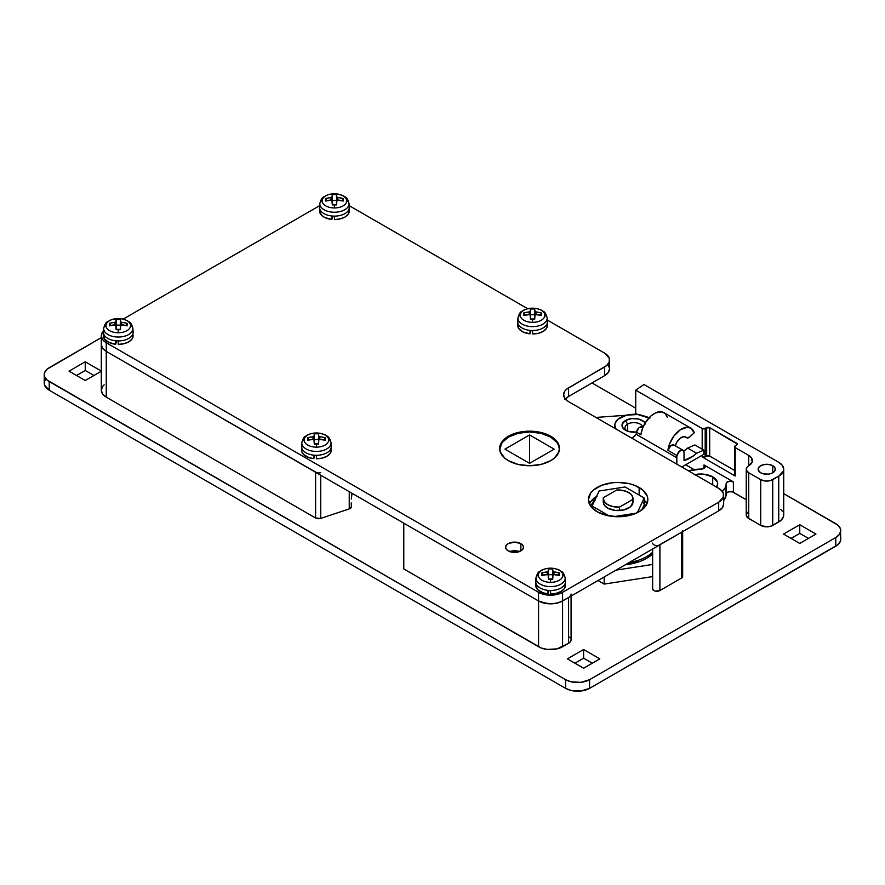 <?xml version="1.0" encoding="UTF-8"?>
<svg xmlns="http://www.w3.org/2000/svg" width="885" height="885" viewBox="0 0 885 885"><rect width="100%" height="100%" fill="white"/><g stroke="black" fill="none" stroke-linecap="round" stroke-linejoin="round"><path stroke-width="1.33" d="M772.727 465.875A8.496 4.901 0 0 0 760.746 465.864A8.496 4.901 0 0 0 760.691 472.789A8.496 4.901 180 0 1 758.235 469.338A8.496 4.901 180 0 1 763.478 464.813A8.496 4.901 180 0 1 772.727 465.875L772.727 472.811L772.727 465.875A8.496 4.901 180 0 1 775.216 469.338A8.496 4.901 180 0 1 772.771 472.789A8.496 4.901 0 0 0 772.727 465.875L772.727 465.875M760.646 472.767L760.646 472.767A8.596 4.967 180 0 1 760.646 465.742A8.596 4.967 180 0 1 772.804 465.742L768.401 464.393L763.434 464.669L759.584 466.495L758.29 468.287L758.29 470.223L760.646 472.767L763.434 473.84L768.401 474.128L771.499 473.387L773.877 472.015L775.326 469.26L774.674 467.357L772.804 465.742A8.596 4.967 180 0 1 772.804 472.767A8.596 4.967 180 0 1 760.646 472.767L760.724 472.811M694.913 474.592A16.981 9.801 180 0 1 712.69 476.882L712.69 484.858L712.69 476.882L717.337 481.905L717.669 483.818L716.374 487.569M45.544 379.532L44.571 381.38L44.571 385.196L49.228 390.219L565.581 688.342L571.091 690.466L580.903 691.019L589.598 688.342L837.885 544.729L840.429 541.189L840.75 539.286L840.429 528.699L837.885 525.17L783.712 493.62L835.772 523.677A16.981 9.801 180 0 1 840.75 530.613A16.981 9.801 180 0 1 835.772 537.549L839.456 534.363L840.75 530.613M791.046 538.412L799.752 533.389L808.459 538.412L799.752 533.389L799.752 524.716L815.959 534.075L799.752 543.445L783.535 534.075L799.752 524.716L815.959 534.075L799.752 543.445L783.535 534.075L799.752 524.716L799.752 533.389L791.046 538.412M574.896 663.208L583.602 658.186L592.308 663.208L583.602 658.186L583.602 649.513L599.809 658.871L583.602 668.23L567.385 658.871L583.602 649.513L599.809 658.871L583.602 668.23L567.385 658.871L583.602 649.513L583.602 658.186L574.896 663.208M85.248 370.461L93.954 375.483L85.248 370.461L76.541 375.483L85.248 370.461L85.248 361.799L101.288 371.058L85.248 361.799L85.248 370.461M635.729 408.184L592.01 382.94L635.729 408.184M44.25 374.62L44.25 383.282A16.981 9.801 0 0 0 49.228 390.219L49.228 381.557L565.581 679.669L565.581 688.342L49.228 390.219L49.228 381.557A16.981 9.801 180 0 1 44.25 374.62A16.981 9.801 180 0 1 49.228 367.684L101.288 337.627L47.115 369.178L44.571 372.707L44.25 374.62L44.571 376.534L47.115 380.063L565.581 679.669L571.091 681.804L580.903 682.357L589.598 679.669L835.772 537.549L835.772 546.211L589.598 688.342L589.598 679.669L835.772 537.549L835.772 546.211A16.981 9.801 0 0 0 840.75 539.286M85.248 380.517L69.041 371.158L85.248 361.799L69.041 371.158L85.248 380.517L101.288 371.257L85.248 380.517M569.641 637.089L570.427 637.93M569.641 596.778L568.59 597.519L568.59 643.273A8.496 4.901 0 0 0 571.079 639.811L570.427 641.68L568.59 643.273L557.074 648.871L547.262 649.424L541.144 647.964L403.781 568.922L403.781 523.168L403.781 568.922L538.567 646.747L538.567 600.981L403.781 523.168L538.567 600.981L538.567 646.747A16.981 9.801 0 0 0 562.583 646.747L568.59 643.273L568.59 597.519L560.006 602.198L553.888 603.67L547.262 603.67L538.567 600.981L106.266 351.4L315.613 472.258L315.613 518.013L106.266 397.155L102.583 393.969L101.288 390.219L102.583 386.468L104.153 384.776M783.38 513.101L783.38 516.928L780.847 520.457L771.443 526.022L766.731 526.852L760.724 525.413L747.659 517.736L746.232 515.015L747.659 512.293M726.154 483.962L725.91 496.231L723.664 500.556A25.477 14.702 0 0 0 726.154 494.217A25.477 14.702 0 0 0 726.154 494.062A4.248 2.456 0 0 1 728.775 491.772A4.248 2.456 0 0 1 733.399 492.303L733.377 481.894L733.399 492.303L746.232 499.715L732.393 491.872L728.753 491.783L726.331 493.354M694.083 469.614L685.698 464.769L694.083 469.614M780.847 509.572L782.417 511.264M682.346 575.46L682.667 576.4L681.428 578.126L659.9 590.561L655.265 591.091L653.362 590.184L652.643 588.824A4.248 2.456 0 0 0 655.265 591.091A4.248 2.456 0 0 0 659.9 590.561L659.9 544.806A4.248 2.456 180 0 1 655.265 545.337A4.248 2.456 180 0 1 652.643 543.069M352.02 493.277L351.367 499.029A178.316 102.948 0 0 1 352.02 493.277M351.245 502.879A178.316 102.948 0 0 0 351.367 506.685L349.243 508.908L320.735 518.411L315.613 518.013L106.266 397.155L106.266 351.4L316.73 472.723M783.712 469.26A16.981 9.801 180 0 1 778.734 476.185L778.734 521.951A16.981 9.801 0 0 0 783.712 515.015L783.712 469.26A16.981 9.801 180 0 0 778.734 462.324L643.948 384.499L778.734 462.324L782.417 465.499L783.712 469.26L783.38 471.174L778.734 476.185L778.734 521.951L772.727 525.413L772.727 479.659L778.734 476.185L769.972 480.721L765.071 480.998L760.724 479.659L760.724 525.413L748.71 518.477L748.71 472.723L760.724 479.659L748.71 472.723L746.387 470.212L746.874 467.38L752.206 462.025L751.476 457.777L748.71 455.388L748.71 465.787L748.71 455.388L735.203 447.589L748.71 455.388A12.733 7.357 180 0 1 752.449 460.587A12.733 7.357 180 0 1 748.71 465.787A8.496 4.901 180 0 0 746.232 469.26A8.496 4.901 180 0 0 748.71 472.723L748.71 518.477A8.496 4.901 0 0 1 746.232 515.015L746.232 469.26M643.948 384.499L635.729 390.163L635.729 413.383L634.379 414.313L635.729 413.383L635.729 390.163L702.181 428.528L702.181 449.171L702.181 428.528L635.729 390.163L643.948 384.499M721.972 491.894L725.125 487.956L726.85 482.292L729.97 481.208L733.399 481.905L703.984 464.924L703.984 468.397L703.984 464.924A4.248 2.456 180 0 1 705.234 466.66A4.248 2.456 180 0 1 700.942 469.105L688.508 470.897A25.477 14.702 180 0 1 700.942 469.105L704.903 467.612L705.146 466.185L703.984 464.924L733.399 481.905A4.248 2.456 180 0 0 728.775 481.374A4.248 2.456 180 0 0 726.154 483.641A4.248 2.456 180 0 1 726.154 483.641A25.477 14.702 180 0 1 726.154 483.818A25.477 14.702 180 0 1 722.381 491.518L723.344 493.343L723.344 497.171L718.697 502.193L562.583 592.319L553.888 594.997L544.076 594.443L538.567 592.319L106.266 342.727L102.583 339.552L101.288 335.791L102.583 332.041L104.153 330.348M637.731 414.534L635.729 413.383L637.731 414.534M702.181 455.255L702.181 456.948L735.203 476.019L735.203 447.589L734.583 446.726L737.327 444.126L709.693 427.654L702.181 428.528A2.124 1.228 180 0 0 705.179 428.528L706.684 427.654L706.684 456.085L705.179 456.948L705.179 428.528L705.179 456.948L706.684 456.085L706.684 427.654A2.124 1.228 180 0 1 709.693 427.654L709.693 456.085A2.124 1.228 0 0 0 706.684 456.085L709.693 456.085L709.693 427.654L736.707 443.252A2.124 1.228 180 0 1 737.327 444.126A2.124 1.228 180 0 1 736.707 444.989L736.707 443.252L736.707 444.989L735.203 445.852A2.124 1.228 180 0 0 734.583 446.726A2.124 1.228 180 0 0 735.203 447.589L735.203 476.019L702.181 456.948A2.124 1.228 0 0 0 705.179 456.948L702.181 456.948L702.181 455.255M571.079 594.045A8.496 4.901 180 0 1 568.59 597.519L562.583 600.981L562.583 646.747L562.583 600.981A16.981 9.801 180 0 1 538.567 600.981L106.266 351.4A16.981 9.801 180 0 1 101.288 344.464L102.583 348.214L106.266 351.4L102.583 348.214L101.288 344.464A16.981 9.801 0 0 0 106.266 351.4L106.266 342.727L538.567 592.319L538.567 600.981A16.981 9.801 0 0 0 562.583 600.981L557.074 603.105L550.581 603.858L541.144 602.198L538.567 600.981L538.567 592.319A16.981 9.801 180 0 0 562.583 592.319L718.697 502.193L718.697 510.855L562.583 600.981L562.583 592.319L562.583 600.981L718.697 510.855A16.981 9.801 0 0 0 723.664 503.919L722.37 507.669L718.697 510.855L718.697 502.193A16.981 9.801 180 0 0 723.664 495.257A16.981 9.801 180 0 0 718.697 488.321L722.37 491.507M694.183 474.758L703.995 474.205L712.69 476.882A16.981 9.801 180 0 1 717.669 483.818A16.981 9.801 180 0 1 716.651 487.148M734.749 474.681L734.583 475.145A2.124 1.228 0 0 0 735.203 476.019L734.583 475.145L734.583 446.726M734.583 470.455L709.693 456.085L734.583 470.455M681.428 578.126A4.248 2.456 0 0 0 682.667 576.4L682.667 530.635A4.248 2.456 180 0 1 681.428 532.372L681.428 578.126L659.9 590.561L659.9 544.806L681.428 532.372L681.428 578.126M652.643 548.988L652.643 588.824L652.643 548.988M658.894 545.226L681.948 531.996M320.735 472.645A4.248 2.456 180 0 1 315.613 472.258L315.613 518.013A4.248 2.456 0 0 0 320.735 518.411L320.735 475.223L320.735 518.411L349.243 508.908A4.248 2.456 0 0 0 351.367 506.784A4.248 2.456 0 0 0 351.367 506.685L351.367 506.784M349.243 491.684L349.243 508.908L349.243 491.684M589.598 688.342L589.598 679.669A16.981 9.801 180 0 1 565.581 679.669L565.581 688.342A16.981 9.801 0 0 0 589.598 688.342M101.288 335.791L101.288 390.219A16.981 9.801 0 0 0 106.266 397.155L106.266 342.727A16.981 9.801 180 0 1 101.288 335.791A16.981 9.801 180 0 1 103.49 330.968M772.727 525.413L772.727 479.659A8.496 4.901 180 0 1 760.724 479.659L760.724 525.413A8.496 4.901 0 0 0 772.727 525.413M593.182 498.919L593.182 498.919A4.248 2.456 0 0 0 593.271 498.941L593.271 502.027L593.271 498.941A4.248 2.456 180 0 0 593.182 498.919M512.515 550.913A84.916 49.029 0 0 0 519.241 551.543L512.515 550.913M649.944 418.085L644.18 416.05A25.477 14.702 180 0 1 649.147 417.72M626.248 415.242L595.926 417.443L626.248 415.242M558.712 452.5L559.276 449.149A29.714 17.158 180 0 1 558.911 451.848L559.497 448.452A29.935 17.28 180 0 1 541.012 464.426A29.935 17.28 180 0 1 508.399 460.676A29.935 17.28 180 0 1 499.627 448.452A29.935 17.28 180 0 1 518.112 432.488A29.935 17.28 180 0 1 550.724 436.239A29.935 17.28 180 0 1 559.497 448.452L558.922 445.089L557.218 441.847L550.724 436.239L550.724 437.101L550.724 436.239L546.189 434.092L535.403 431.504L523.721 431.504L512.935 434.092L504.671 438.86L500.202 445.089L499.627 448.452L500.202 451.826A29.714 17.158 180 0 1 499.837 449.149L500.412 452.5M559.276 449.149L558.712 445.808L557.019 442.588L550.581 437.013L540.934 433.296L529.562 431.991L518.19 433.296L508.543 437.013L502.105 442.588L499.837 449.149A29.714 17.158 180 0 1 529.562 431.991A29.714 17.158 180 0 1 559.276 449.149M554.176 449.149L529.562 463.364L504.948 449.149L529.562 434.933L554.176 449.149L529.562 463.364L504.948 449.149L529.562 434.933L529.562 463.364L529.562 434.933L554.176 449.149M116.532 340.847L118.269 340.946A8.916 5.144 180 0 1 116.72 340.869M332.683 216.051L334.419 216.15A8.916 5.144 180 0 1 332.871 216.073L331.842 219.447L331.842 215.984A14.857 8.585 180 0 1 319.562 207.532L319.562 211.006A14.857 8.585 0 0 0 331.842 219.447L332.882 216.073M530.823 330.448L532.56 330.548A8.916 5.144 180 0 1 531.011 330.47M314.673 455.244L316.41 455.332A8.916 5.144 180 0 1 314.861 455.255L313.832 458.64L313.832 455.178A14.857 8.585 180 0 1 301.553 446.726L301.553 450.188A14.857 8.585 0 0 0 313.832 458.64L314.861 455.255M520.856 543.611A8.916 5.144 180 0 1 523.466 547.251A8.916 5.144 180 0 1 517.957 552.008A8.916 5.144 180 0 1 508.244 550.89L514.55 552.395L520.856 550.89L520.856 543.611L514.55 542.107L508.244 543.611L506.308 545.282L505.634 547.251L506.308 549.22L508.244 550.89A8.916 5.144 180 0 1 505.634 547.251A8.916 5.144 180 0 1 511.143 542.494A8.916 5.144 180 0 1 520.856 543.611L520.856 550.89L522.792 549.22L523.466 547.251L522.792 545.282L520.856 543.611M548.833 590.428L550.581 590.527A8.916 5.144 180 0 1 549.032 590.45L547.992 593.835L547.992 590.361A14.857 8.585 180 0 1 535.713 581.921L535.713 585.383A14.857 8.585 0 0 0 547.992 593.835L549.032 590.45M639.136 487.458A29.714 17.158 180 0 1 647.842 499.582A29.714 17.158 180 0 1 629.5 515.435A29.714 17.158 180 0 1 597.109 511.718L606.745 515.435L618.128 516.751L623.925 516.42L634.633 513.853L639.136 511.718L645.585 506.154L647.842 499.582L647.267 496.242L642.831 490.058L634.633 485.323L629.5 483.741L618.128 482.425L612.32 482.756L601.612 485.323L593.415 490.058L590.671 493.022L588.403 499.582L590.671 506.154L597.109 511.718A29.714 17.158 180 0 1 588.403 499.582A29.714 17.158 180 0 1 606.745 483.741A29.714 17.158 180 0 1 639.136 487.458L639.136 495.08L639.136 487.458M646.88 503.919A29.714 17.158 0 0 0 644.169 499.981L645.585 501.684M123.181 319.098L319.673 205.652L123.181 319.098M349.177 205.652L527.648 308.699L349.177 205.652M608.294 364.974L609.588 368.724L609.588 360.062A16.981 9.801 180 0 0 604.61 353.126L547.317 320.049L604.61 353.126L609.256 358.148L609.256 361.976L606.723 365.505L566.477 389.278L564.907 390.971L563.612 394.721L564.907 398.482L568.59 401.657L718.697 488.321L568.59 401.657A16.981 9.801 180 0 1 563.612 394.721A16.981 9.801 180 0 1 568.59 387.796L604.61 366.998L604.61 375.66L568.59 396.458L564.907 399.644M500.202 451.826L504.671 458.054L508.399 460.676L518.112 464.426L529.562 465.742L541.012 464.426L550.724 460.676L554.452 458.054L558.922 451.826M609.588 360.062A16.981 9.801 180 0 1 604.61 366.998L604.61 375.66A16.981 9.801 0 0 0 609.588 368.724L608.294 372.474L604.61 375.66L568.59 396.458L568.59 387.796L568.59 396.458A16.981 9.801 0 0 0 565.36 399.058M519.506 551.643L514.55 550.769L509.594 551.643M597.109 496.12L590.671 501.684M596.523 496.463A29.714 17.158 0 0 0 589.366 503.919M519.362 551.587A8.916 5.144 0 0 0 509.738 551.587M565.427 581.6L565.183 577.861A14.625 8.441 180 0 1 565.194 578.182L565.438 585.383L565.194 578.182A4.248 3.463 180 0 0 562.838 575.25A12.268 7.08 180 0 1 550.581 582.33A12.268 7.08 180 0 1 538.312 575.25A4.248 3.463 180 0 0 535.956 578.182A14.625 8.441 0 0 0 550.581 586.622A14.625 8.441 0 0 0 565.194 578.182A14.625 8.441 180 0 1 550.581 586.622A14.625 8.441 180 0 1 535.956 578.182L535.713 581.921A14.857 8.585 180 0 1 535.757 581.279A14.857 8.585 0 0 0 535.724 581.6A14.857 8.585 0 0 0 535.713 581.921A14.857 8.585 0 0 0 547.992 590.361A14.857 8.585 0 0 0 550.581 590.494A14.857 8.585 0 0 0 565.438 581.921A14.857 8.585 0 0 0 565.427 581.6A14.857 8.585 0 0 0 565.393 581.279A14.857 8.585 180 0 1 565.438 581.921A14.857 8.585 180 0 1 550.581 590.494L550.581 593.968L550.581 590.494A14.857 8.585 180 0 1 547.992 590.361L547.992 593.835L543.147 592.817L537.704 589.675L535.713 585.383L535.956 578.182A14.625 8.441 180 0 1 535.967 577.861L535.724 581.6M552.694 579.299L552.694 575.106L552.694 579.299A27.346 12.943 180 0 0 550.581 579.255L550.581 582.33A12.268 7.08 0 0 0 562.838 575.25A12.268 7.08 0 0 0 550.581 568.17L550.581 568.966A27.346 27.037 -0 0 1 552.694 569.044L553.07 571.644L559.453 572.949L559.497 574.111L559.453 575.394L553.07 574.531L552.694 579.299A27.346 12.943 180 0 0 550.581 579.255A27.346 12.943 180 0 0 548.457 579.299L548.081 574.531L541.697 575.394L541.664 574.111L541.697 572.949L548.081 571.644L548.457 569.044A27.346 27.037 -0 0 1 550.581 568.966L550.581 568.17A12.268 7.08 0 0 0 538.312 575.25A12.268 7.08 0 0 0 550.581 582.33L550.581 579.255A27.346 12.943 180 0 0 548.457 579.299L548.457 575.106L548.457 579.299M535.956 578.182A4.248 3.463 0 0 1 538.312 575.25A12.268 7.08 180 0 1 550.581 568.17A12.268 7.08 180 0 1 562.838 575.25A4.248 3.463 0 0 1 565.194 578.182M548.457 578.956L552.694 578.956L548.457 578.956M548.457 575.106L547.184 574.365L547.184 571.92L547.184 574.365A27.512 22.468 180 0 0 541.697 575.394A27.346 7.047 -112.2 0 1 541.697 572.949L542.992 575.062L541.697 572.949A27.512 22.468 0 0 1 547.184 571.92L548.457 571.179L548.457 577.673L548.457 569.044A27.346 27.037 -0 0 1 552.694 569.044L552.694 571.179L553.977 571.92A27.512 22.468 180 0 1 559.453 572.949L558.158 575.062L559.453 572.949A27.346 7.047 112.2 0 1 559.453 575.394A27.512 22.468 180 0 0 553.977 574.365L553.977 571.92L553.977 574.365L552.694 575.106M552.694 577.673L552.694 571.179L552.793 578.159M552.694 574.708L548.457 574.708L552.694 574.708M565.438 585.383L564.309 588.669L561.079 591.445L556.267 593.315L550.581 593.968A14.857 8.585 0 0 0 565.438 585.383L565.15 583.713M536 583.713L535.713 585.383M517.99 323.722L518.599 328.335L523.013 331.963L529.982 333.844L529.982 330.382A14.857 8.585 180 0 1 517.703 321.93L517.703 325.392A14.857 8.585 0 0 0 529.982 333.844L531.011 330.459L529.982 333.844L529.982 330.382A14.857 8.585 0 0 0 532.56 330.514A14.857 8.585 0 0 0 547.428 321.93L547.184 318.191A4.248 3.463 180 0 0 544.828 315.27A12.268 7.08 180 0 1 532.56 322.35A12.268 7.08 180 0 1 520.291 315.27A4.248 3.463 180 0 0 517.946 318.191A14.625 8.441 0 0 0 532.56 326.631A14.625 8.441 0 0 0 547.184 318.191A14.625 8.441 180 0 1 532.56 326.631A14.625 8.441 180 0 1 517.946 318.191L517.703 321.93A14.857 8.585 180 0 1 517.747 321.299A14.857 8.585 0 0 0 517.714 321.609A14.857 8.585 0 0 0 517.703 321.93A14.857 8.585 0 0 0 529.982 330.382A14.857 8.585 180 0 0 532.56 330.514L532.56 333.977L532.56 330.514A14.857 8.585 180 0 0 547.428 321.93A14.857 8.585 0 0 0 547.417 321.609A14.857 8.585 0 0 0 547.384 321.299A14.857 8.585 180 0 1 547.428 321.93L547.184 318.191A14.625 8.441 180 0 0 547.173 317.881C544.839 310.06 543.589 312.239 541.277 310.049L536.011 308.4L527.471 308.732L523.865 310.049C521.542 312.228 520.291 310.049 517.957 317.881A14.625 8.441 180 0 0 517.946 318.191A4.248 3.463 0 0 1 520.291 315.27A12.268 7.08 0 0 0 532.56 322.35A12.268 7.08 0 0 0 544.828 315.27A12.268 7.08 0 0 0 532.56 308.179L532.56 308.976A27.346 27.037 -0 0 1 534.684 309.064L535.06 311.664L541.443 312.958L541.476 314.12L541.443 315.414L535.06 314.54L534.684 319.308A27.346 12.943 180 0 0 532.56 319.275L532.56 322.35L532.56 319.275A27.346 12.943 180 0 0 530.436 319.308L530.071 314.54L523.688 315.414L523.643 314.12L523.688 312.958L530.071 311.664L530.436 309.064A27.346 27.037 -0 0 1 532.56 308.976L532.56 308.179A12.268 7.08 0 0 0 520.291 315.27A12.268 7.08 180 0 1 532.56 308.179A12.268 7.08 180 0 1 544.828 315.27A4.248 3.463 0 0 1 547.184 318.191M517.703 325.392L517.946 318.191M534.684 319.308L534.684 315.115L534.684 319.308A27.346 12.943 180 0 0 532.56 319.275A27.346 12.943 180 0 0 530.436 319.308L530.436 315.115L530.436 319.308M530.436 318.976L534.684 318.976L530.436 318.976M530.436 315.115L529.164 314.385L529.164 311.929L529.164 314.385A27.512 22.468 180 0 0 523.688 315.414A27.346 7.047 -112.2 0 1 523.688 312.958L524.982 315.082L523.688 312.958A27.512 22.468 0 0 1 529.164 311.929L530.436 311.199L530.436 317.682L530.436 309.064A27.346 27.037 -0 0 1 534.684 309.064L534.684 311.199L535.956 311.929A27.512 22.468 180 0 1 541.443 312.958L540.149 315.082L541.443 312.958A27.346 7.047 112.2 0 1 541.443 315.414A27.512 22.468 180 0 0 535.956 314.385L535.956 311.929L535.956 314.385L534.684 315.115L534.684 311.199L534.684 315.115M534.684 314.728L530.436 314.728L534.684 314.728M547.428 325.392L546.288 328.678L543.069 331.466L538.246 333.324L532.56 333.977A14.857 8.585 0 0 0 547.428 325.392L547.14 323.722M331.255 446.405L331.023 442.666A14.625 8.441 180 0 1 331.034 442.987L331.267 450.188L331.034 442.987A4.248 3.463 180 0 0 328.678 440.055A12.268 7.08 180 0 1 316.41 447.146A12.268 7.08 180 0 1 304.141 440.055A4.248 3.463 180 0 0 301.796 442.987A14.625 8.441 0 0 0 316.41 451.427A14.625 8.441 0 0 0 331.034 442.987A14.625 8.441 180 0 1 316.41 451.427A14.625 8.441 180 0 1 301.796 442.987L301.553 446.726A14.857 8.585 180 0 1 301.597 446.084A14.857 8.585 0 0 0 301.564 446.405A14.857 8.585 0 0 0 301.553 446.726A14.857 8.585 0 0 0 313.832 455.178A14.857 8.585 0 0 0 316.41 455.299A14.857 8.585 0 0 0 331.267 446.726A14.857 8.585 0 0 0 331.255 446.405A14.857 8.585 0 0 0 331.233 446.084A14.857 8.585 180 0 1 331.267 446.726A14.857 8.585 180 0 1 316.41 455.299L316.41 458.773L316.41 455.299A14.857 8.585 180 0 1 313.832 455.178L313.832 458.64L308.987 457.622L303.544 454.481L301.774 451.682L301.796 442.987A14.625 8.441 180 0 1 301.807 442.666L301.564 446.405M318.534 444.104L318.534 439.911L318.534 444.104A27.346 12.943 180 0 0 316.41 444.071L316.41 447.146A12.268 7.08 0 0 0 328.678 440.055A12.268 7.08 0 0 0 316.41 432.975L316.41 433.772A27.346 27.037 -0 0 1 318.534 433.849L318.91 436.46L325.293 437.754L325.326 438.916L325.293 440.21L318.91 439.336L318.534 444.104A27.346 12.943 180 0 0 316.41 444.071A27.346 12.943 180 0 0 314.286 444.104L313.921 439.336L307.537 440.21L307.493 438.916L307.537 437.754L313.921 436.46L314.286 433.849A27.346 27.037 -0 0 1 316.41 433.772L316.41 432.975A12.268 7.08 0 0 0 304.141 440.055A12.268 7.08 0 0 0 316.41 447.146L316.41 444.071A27.346 12.943 180 0 0 314.286 444.104L314.286 439.911L314.286 444.104M301.796 442.987A4.248 3.463 0 0 1 304.141 440.055A12.268 7.08 180 0 1 316.41 432.975A12.268 7.08 180 0 1 328.678 440.055A4.248 3.463 0 0 1 331.034 442.987M314.286 443.761L318.534 443.761L314.286 443.761M314.286 439.911L313.013 439.17L313.013 436.725L313.013 439.17A27.512 22.468 180 0 0 307.537 440.21A27.346 7.047 -112.2 0 1 307.537 437.754L308.832 439.878L307.537 437.754A27.512 22.468 0 0 1 313.013 436.725L314.286 435.984L314.286 442.478L314.286 433.849A27.346 27.037 -0 0 1 318.534 433.849L318.534 435.984L319.806 436.725A27.512 22.468 180 0 1 325.293 437.754L323.998 439.878L325.293 437.754A27.346 7.047 112.2 0 1 325.293 440.21A27.512 22.468 180 0 0 319.806 439.17L319.806 436.725L319.806 439.17L318.534 439.911L318.534 435.984L318.534 439.911M318.534 439.513L314.286 439.513L318.534 439.513M331.267 450.188L330.138 453.474L326.919 456.262L322.096 458.12L316.41 458.773A14.857 8.585 0 0 0 331.267 450.188L330.99 448.518M301.84 448.518L301.553 450.188M349.276 207.223L349.033 203.484A14.625 8.441 180 0 1 349.044 203.793L349.287 211.006L349.044 203.793A4.248 3.463 180 0 0 346.688 200.873A12.268 7.08 180 0 1 334.419 207.953A12.268 7.08 180 0 1 322.162 200.873A4.248 3.463 180 0 0 319.806 203.793A14.625 8.441 0 0 0 334.419 212.234A14.625 8.441 0 0 0 349.044 203.793A14.625 8.441 180 0 1 334.419 212.234A14.625 8.441 180 0 1 319.806 203.793L319.562 207.532A14.857 8.585 180 0 1 319.607 206.902A14.857 8.585 0 0 0 319.573 207.223A14.857 8.585 0 0 0 319.562 207.532A14.857 8.585 0 0 0 331.842 215.984A14.857 8.585 0 0 0 334.419 216.117A14.857 8.585 0 0 0 349.287 207.532A14.857 8.585 0 0 0 349.276 207.223A14.857 8.585 0 0 0 349.243 206.902A14.857 8.585 180 0 1 349.287 207.532A14.857 8.585 180 0 1 334.419 216.117L334.419 219.58L334.419 216.117A14.857 8.585 180 0 1 331.842 215.984L331.842 219.447L324.872 217.577L321.554 215.287L319.562 211.006L319.806 203.793A14.625 8.441 180 0 1 319.817 203.484L319.573 207.223M336.543 204.922L336.543 200.718L336.543 204.922A27.346 12.943 180 0 0 334.419 204.877L334.419 207.953A12.268 7.08 0 0 0 346.688 200.873A12.268 7.08 0 0 0 334.419 193.793L334.419 194.578A27.346 27.037 -0 0 1 336.543 194.667L336.919 197.266L343.303 198.561L343.336 199.733L343.303 201.017L336.919 200.143L336.543 204.922A27.346 12.943 180 0 0 334.419 204.877A27.346 12.943 180 0 0 332.306 204.922L331.93 200.154L325.547 201.017L325.503 199.733L325.547 198.561L331.93 197.266L332.306 194.667A27.346 27.037 -0 0 1 334.419 194.578L334.419 193.793A12.268 7.08 0 0 0 322.162 200.873A12.268 7.08 0 0 0 334.419 207.953L334.419 204.877A27.346 12.943 180 0 0 332.306 204.922L332.306 200.718L332.306 204.922M319.806 203.793A4.248 3.463 0 0 1 322.162 200.873A12.268 7.08 180 0 1 334.419 193.793A12.268 7.08 180 0 1 346.688 200.873A4.248 3.463 0 0 1 349.044 203.793M332.306 204.579L336.543 204.579L332.306 204.579M332.306 200.718L331.023 199.988L331.023 197.532L331.023 199.988A27.512 22.468 180 0 0 325.547 201.017A27.346 7.047 -112.2 0 1 325.547 198.561L326.842 200.685L325.547 198.561A27.512 22.468 0 0 1 331.023 197.532L332.306 196.802L332.306 203.284L332.306 194.667A27.346 27.037 -0 0 1 336.543 194.667L336.543 196.802L337.816 197.532A27.512 22.468 180 0 1 343.303 198.561L342.008 200.685L343.303 198.561A27.346 7.047 112.2 0 1 343.303 201.017A27.512 22.468 180 0 0 337.816 199.988L337.816 197.532L337.816 199.988L336.543 200.718M336.543 203.284L336.543 196.802L336.643 203.782M336.543 200.331L332.306 200.331L336.543 200.331M349.287 211.006L348.148 214.281L344.929 217.068L340.106 218.927L334.419 219.58A14.857 8.585 0 0 0 349.287 211.006L349 209.325M319.85 209.325L319.562 211.006M103.7 334.121L104.308 338.734L108.722 342.373L115.692 344.243L115.692 340.78A14.857 8.585 180 0 1 103.412 332.329L103.412 335.791A14.857 8.585 0 0 0 115.692 344.243L116.72 340.858L115.692 344.243L115.692 340.78A14.857 8.585 0 0 0 118.269 340.913A14.857 8.585 0 0 0 133.137 332.329L132.894 328.589A4.248 3.463 180 0 0 130.537 325.669A12.268 7.08 180 0 1 118.269 332.749A12.268 7.08 180 0 1 106.001 325.669A4.248 3.463 180 0 0 103.656 328.589A14.625 8.441 0 0 0 118.269 337.03A14.625 8.441 0 0 0 132.894 328.589A14.625 8.441 180 0 1 118.269 337.03A14.625 8.441 180 0 1 103.656 328.589L103.412 332.329A14.857 8.585 180 0 1 103.456 331.698A14.857 8.585 0 0 0 103.423 332.008A14.857 8.585 0 0 0 103.412 332.329A14.857 8.585 0 0 0 115.692 340.78A14.857 8.585 180 0 0 118.269 340.913L118.269 344.376L118.269 340.913A14.857 8.585 180 0 0 133.137 332.329A14.857 8.585 0 0 0 133.126 332.008A14.857 8.585 0 0 0 133.093 331.698A14.857 8.585 180 0 1 133.137 332.329L132.894 328.589A14.625 8.441 180 0 0 132.883 328.28C130.549 320.459 129.298 322.638 126.986 320.447L121.721 318.799L113.18 319.131L109.574 320.447C107.251 322.627 106.001 320.447 103.667 328.28A14.625 8.441 180 0 0 103.656 328.589A4.248 3.463 0 0 1 106.001 325.669A12.268 7.08 0 0 0 118.269 332.749A12.268 7.08 0 0 0 130.537 325.669A12.268 7.08 0 0 0 118.269 318.578L118.269 319.374A27.346 27.037 -0 0 1 120.393 319.463L120.769 322.063L127.152 323.357L127.186 324.529L127.152 325.813L120.769 324.939L120.393 329.707A27.346 12.943 180 0 0 118.269 329.674L118.269 332.749L118.269 329.674A27.346 12.943 180 0 0 116.145 329.707L115.78 324.939L109.397 325.813L109.353 324.529L109.397 323.357L115.78 322.063L116.145 319.463A27.346 27.037 -0 0 1 118.269 319.374L118.269 318.578A12.268 7.08 0 0 0 106.001 325.669A12.268 7.08 180 0 1 118.269 318.578A12.268 7.08 180 0 1 130.537 325.669A4.248 3.463 0 0 1 132.894 328.589M103.412 335.791L103.656 328.589M120.393 329.707L120.393 325.514L120.393 329.707A27.346 12.943 180 0 0 118.269 329.674A27.346 12.943 180 0 0 116.145 329.707L116.145 325.514L116.145 329.707M116.145 329.375L120.393 329.375L116.145 329.375M116.145 325.514L114.873 324.784L114.873 322.328L114.873 324.784A27.512 22.468 180 0 0 109.397 325.813A27.346 7.047 -112.2 0 1 109.397 323.357L110.691 325.481L109.397 323.357A27.512 22.468 0 0 1 114.873 322.328L116.145 321.598L116.145 328.081L116.145 319.463A27.346 27.037 -0 0 1 120.393 319.463L120.393 321.598L121.665 322.328A27.512 22.468 180 0 1 127.152 323.357L125.858 325.481L127.152 323.357A27.346 7.047 112.2 0 1 127.152 325.813A27.512 22.468 180 0 0 121.665 324.784L121.665 322.328L121.665 324.784L120.393 325.514M120.393 328.081L120.393 321.598L120.493 328.578M120.393 325.127L116.145 325.127L120.393 325.127M133.137 335.791L131.998 339.077L128.779 341.864L123.955 343.723L118.269 344.376A14.857 8.585 0 0 0 133.137 335.791L132.85 334.121M652.643 552.185A40.334 23.287 180 0 1 629.169 562.539A40.334 23.287 -0 0 0 652.643 552.185M616.701 490.013A14.857 8.585 180 0 1 628.627 492.48A14.857 8.585 180 0 1 632.985 498.543A14.857 8.585 180 0 1 632.919 499.372L632.919 502.835L632.919 499.372L619.544 507.083A14.857 8.585 180 0 1 603.26 498.543A14.857 8.585 180 0 1 603.327 497.724L616.701 490.013L619.965 490.036L626.082 491.308L630.673 493.952L632.111 495.644L632.919 499.372L619.544 507.083L613.095 506.618L607.619 504.616L604.134 501.452L603.327 497.724L616.701 490.013M619.544 510.556L619.544 507.083L619.544 510.556M603.26 502.016L604.4 505.302L607.619 508.078A14.857 8.585 180 0 0 623.814 509.937A14.857 8.585 180 0 0 632.985 502.016L630.474 506.784L623.814 509.937L615.219 510.424L607.619 508.078A14.857 8.585 180 0 1 603.26 502.016L603.26 498.543M599.056 491.009L592.087 506.043L609.267 515.966L592.087 506.043L592.087 507.857L592.087 506.043L599.056 491.009L625.098 486.982L599.056 491.009M614.113 516.586L636.315 513.156L614.113 516.586M637.344 512.669L644.169 497.99L625.098 486.982L644.169 497.99L644.169 504.915L641.835 509.926L644.169 504.915L644.169 497.99L637.344 512.669M644.169 503.676A27.601 15.93 180 0 1 645.375 506.43L643.616 502.846M594.598 500.611A27.601 15.93 180 0 0 590.87 506.43L592.629 502.846L595.174 500.091M652.643 576.589L604.167 584.089L598.006 580.527L604.167 584.089L604.167 576.976L604.167 584.089L652.643 576.589M652.643 564.453L616.048 570.117L652.643 564.453M625.253 564.796L640.53 561.245L646.647 558.346L652.643 553.922A40.334 23.287 180 0 1 625.253 564.796M627.587 424.136L627.587 431.161L627.587 424.136A8.916 5.144 0 0 0 626.691 430.807A8.916 5.144 180 0 1 624.976 427.776A8.916 5.144 180 0 1 627.587 424.136L625.485 420.497L627.587 424.136A8.916 5.144 180 0 1 636.658 422.875A8.916 5.144 180 0 1 642.698 426.968A8.916 5.144 0 0 0 636.658 422.875A8.916 5.144 0 0 0 627.587 424.136M636.448 432.046A11.892 6.859 180 0 1 625.485 430.198A11.892 6.859 180 0 1 625.485 420.497L622.232 424.003L622.232 426.681L624.014 429.159L629.346 431.681L636.448 432.046M676.826 464.149L676.826 457.755L636.293 434.358L631.967 438.252L636.293 434.358L676.826 457.755A19.105 11.029 -60 0 1 676.948 455.543L667.943 450.343A19.105 11.029 -60 0 1 677.025 432.455A19.105 11.029 -60 0 1 690.886 428.207A19.105 11.029 -60 0 1 694.249 432.743L689.758 436.924L694.249 432.743L690.698 428.108L686.937 427.322L680.255 429.833L673.839 436.095L669.314 444.547L667.943 450.343L676.948 455.543A19.105 11.029 120 0 0 676.826 457.755L676.826 464.149M647.4 417.543L637.62 414.523L626.58 415.153L618.007 419.213L615.152 423.196L614.787 425.342A19.105 11.029 180 0 1 626.58 415.153A19.105 11.029 180 0 1 647.4 417.543M690.886 428.207L663.861 412.609A19.105 11.029 120 0 0 650.01 416.857A19.105 11.029 120 0 0 640.928 434.745L636.426 432.145A19.105 11.029 120 0 0 636.293 434.358A19.105 11.029 120 0 1 636.426 432.145L640.928 434.745L642.3 428.948L645.032 423.163L650.984 415.961L655.519 412.919L661.903 411.868L665.188 413.627L667.224 417.134M684.028 460.532L684.028 452.556L683.143 450.332L679.625 451.051L676.948 455.543A5.1 2.943 -60 0 1 682.977 450.222A5.1 2.943 -60 0 1 684.028 452.556L684.028 460.532L693.519 455.83L696.639 453.253L687.634 448.053L694.836 444.934L703.841 450.133L696.639 453.253A31.838 18.386 -60 0 1 684.028 460.532M681.793 467.014L703.841 454.293L703.841 450.133L703.841 454.293L681.793 467.014M675.366 445.83A8.916 5.144 -60 0 1 685.786 437.035A8.916 5.144 -60 0 1 686.439 437.544L684.205 436.615L680.355 438.13L676.87 442.179L675.332 445.963M703.841 450.133L696.639 453.253L687.634 448.053L683.773 451.162A31.838 18.386 120 0 0 687.634 448.053L694.836 444.934L703.841 450.133M643.008 427.145L642.444 426.824A5.1 2.943 120 0 0 636.426 432.145L639.092 427.654L642.61 426.935M682.977 450.222L673.972 445.022A5.1 2.943 120 0 0 667.943 450.343L670.609 445.852L674.138 445.133M686.749 437.787A4.248 2.456 -60 0 0 689.758 436.924L687.092 437.931L685.045 436.736L686.439 437.544A4.248 2.456 -60 0 0 686.749 437.787L684.835 436.681M616.248 429.568L614.787 425.342A19.105 11.029 180 0 0 615.827 428.937M645.552 424.003L643.782 421.537L638.45 419.003L631.58 418.616L625.485 420.497A11.892 6.859 180 0 1 645.099 423.052M726.154 483.818L726.154 494.217M571.079 639.811L571.079 596.081M723.664 503.919L723.664 495.257M565.183 577.861C562.849 570.04 561.599 572.219 559.287 570.04L554.021 568.391L545.492 568.723L541.885 570.028C539.562 572.219 538.312 570.028 535.967 577.861M547.417 321.609L547.173 317.881M517.714 321.609L517.957 317.881M331.023 442.666C328.678 434.845 327.439 437.024 325.127 434.845L319.861 433.196L311.321 433.528L307.715 434.834C305.391 437.024 304.141 434.845 301.807 442.666M349.033 203.484C346.699 195.662 345.449 197.842 343.137 195.662L337.871 194.014L329.342 194.346L325.724 195.651C323.401 197.831 322.162 195.651 319.817 203.484M133.126 332.008L132.883 328.28M103.423 332.008L103.667 328.28M632.985 502.016L632.985 498.598M614.787 428.329L614.787 425.342"/></g></svg>
